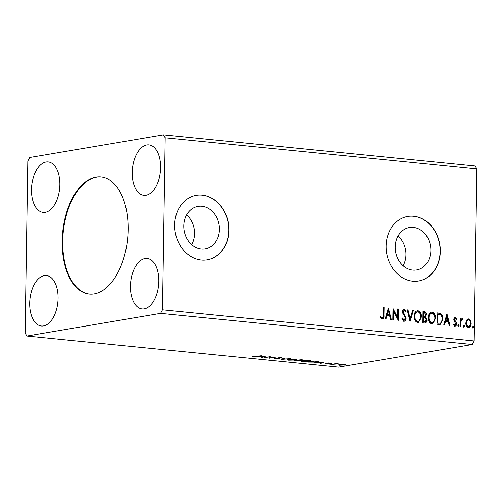 <?xml version="1.0" encoding="UTF-8"?>
<svg xmlns="http://www.w3.org/2000/svg" width="502" height="502" viewBox="0 0 502 502"><rect width="100%" height="100%" fill="white"/><g stroke="black" fill="none" stroke-linecap="round" stroke-linejoin="round"><path stroke-width="0.75" d="M62.173 241.016A58.891 32.624 -84.3 0 0 89.293 294.04A58.891 32.624 -84.3 0 0 128.117 229.853A58.891 32.624 -84.3 0 0 100.996 176.836A58.891 32.624 -84.3 0 0 62.173 241.016M101.266 176.867A58.891 32.624 -84.3 0 0 62.712 241.073A58.891 32.624 -84.3 0 0 89.563 294.065M183.77 225.85A21.53 17.721 80.4 0 0 205.199 248.854A21.53 17.721 80.4 0 0 219.437 229.408A21.53 17.721 80.4 0 0 198.008 206.404A21.53 17.721 80.4 0 0 183.77 225.85M191.67 244.625A21.53 17.721 80.4 0 0 194.525 233.625A21.53 17.721 80.4 0 0 186.625 214.85M395.187 246.959A21.53 17.721 80.4 0 0 416.616 269.963A21.53 17.721 80.4 0 0 430.86 250.517A21.53 17.721 80.4 0 0 409.431 227.513A21.53 17.721 80.4 0 0 395.187 246.959M403.087 265.734A21.53 17.721 80.4 0 0 405.949 254.74A21.53 17.721 80.4 0 0 398.048 235.965M386.101 245.999A32.718 26.932 80.4 0 0 418.668 280.969A32.718 26.932 80.4 0 0 440.31 251.414A32.718 26.932 80.4 0 0 407.743 216.45A32.718 26.932 80.4 0 0 386.101 245.999M418.574 280.982A32.718 26.932 80.4 0 0 440.128 251.446A32.718 26.932 80.4 0 0 407.655 216.462M174.683 224.89A32.718 26.932 80.4 0 0 207.251 259.854A32.718 26.932 80.4 0 0 228.893 230.305A32.718 26.932 80.4 0 0 196.326 195.334A32.718 26.932 80.4 0 0 174.683 224.89M207.157 259.873A32.718 26.932 80.4 0 0 228.711 230.336A32.718 26.932 80.4 0 0 196.232 195.353M31.463 189.568A25.357 14.043 -84.3 0 0 43.141 212.396A25.357 14.043 -84.3 0 0 59.857 184.761A25.357 14.043 -84.3 0 0 48.179 161.933A25.357 14.043 -84.3 0 0 31.463 189.568M58.075 298.364A25.357 14.043 95.7 0 1 41.359 325.999A25.357 14.043 95.7 0 1 29.681 303.17A25.357 14.043 95.7 0 1 46.397 275.535A25.357 14.043 95.7 0 1 58.075 298.364M130.432 286.115A25.357 14.043 -84.3 0 0 142.11 308.943A25.357 14.043 -84.3 0 0 158.827 281.308A25.357 14.043 -84.3 0 0 147.149 258.48A25.357 14.043 -84.3 0 0 130.432 286.115M160.609 167.699A25.357 14.043 95.7 0 1 143.892 195.334A25.357 14.043 95.7 0 1 132.214 172.512A25.357 14.043 95.7 0 1 148.931 144.877A25.357 14.043 95.7 0 1 160.609 167.699M264.548 357.782L270.233 356.621L270.195 357.901L275.705 357.167L269.292 358.252L269.323 356.972L264.554 357.581M281.089 359.432L284.465 358.039L285.255 358.121L282.701 359.175L290.664 358.66L281.089 359.432M293.865 360.706L301.614 359.752C303.013 359.909 303.208 360.072 302.21 360.241L299.958 360.386L299.82 360.812L293.865 360.706M302.844 360.016L302.21 360.241L302.217 359.821M299.958 360.273L299.82 360.812L299.826 360.267M317.848 361.44C318.663 361.71 318.356 361.955 316.931 362.168L307.971 362.111L314.384 361.026L318.35 361.691M341.498 364.389L345.432 364.778L339.39 365.274L338.185 364.948L341.498 364.389M331.201 364.433L335.888 363.643L338.361 363.906L331.201 364.433M330.912 363.122L331.653 363.373L328.797 363.348L329.306 363.705L328.823 363.856L325.064 363.674L328.07 363.787L327.806 363.335L328.295 363.191L330.912 363.122M328.797 363.128L329.312 363.649M325.917 363.655L326.425 363.824M328.352 363.184L328.346 363.686L327.806 363.335M256.359 356.382L261.354 355.736L257.024 356.464L251.991 356.37L256.359 356.382M26.882 336.02L338.593 367.144L472.313 344.504L474.195 340.946L476.9 168.917L475.118 165.98L163.407 134.856L29.687 157.496L27.805 161.054L25.1 333.083L26.882 336.02L160.609 313.38L472.313 344.504M324.236 362.011L320.985 363.417L320.188 363.335L321.267 362.89L314.779 362.795L324.236 362.011M329.343 364.126L330.561 364.251L329.419 364.113M302.392 360.7L309.395 360.486L311.058 360.944L309.721 361.427L302.706 361.635L301.081 361.176L302.392 360.7M288.28 359.294L295.283 359.081L296.952 359.539L295.609 360.016L288.6 360.223L286.975 359.765L288.28 359.294M279.137 358.259L278.648 358.761L274.908 358.855L274.18 358.409L277.926 358.692L278.315 358.56L277.907 358.008L278.51 357.807L281.697 357.719L282.444 358.089L279.263 357.876L278.88 358.058L279.332 358.484M275.096 358.409L275.516 358.742M278.315 358.56L277.907 358.008M281.484 358.095L281.032 357.675M279.269 357.713L278.88 358.058M265.608 356.156L262.358 357.562L261.567 357.48L262.646 357.035L256.158 356.941L265.608 356.156M466.584 320.1L468.579 318.921L470.518 320.489L471.183 323.508C471.165 325.867 470.248 327.204 468.441 327.517C466.647 326.846 465.774 325.327 465.831 322.974L466.584 320.1M468.096 318.933L470.518 320.489M468.956 327.499L468.441 327.517M460.171 326.545L460.303 318.243L461.031 318.312L461.012 319.536L462.304 318.293L462.857 318.638L462.493 319.485L461.671 319.372L460.736 321.054L461.106 320.991L460.899 326.62L460.171 326.545M462.097 318.306L462.857 318.638M462.166 319.303L461.106 320.991M453.563 324.229L454.548 325.208L455.829 323.897L454.04 320.935L453.821 319.63C453.827 318.412 454.304 317.735 455.245 317.59L456.638 318.914L456.199 319.586L455.276 318.613L454.774 318.682L454.184 319.724L454.555 319.661L456.337 322.617L456.556 323.928C456.544 325.265 456.017 326.011 454.981 326.174L453.494 324.901L453.927 324.173L454.875 325.152M455.276 318.613L454.555 319.661M454.975 317.597L456.638 318.914M439.143 324.443L436.941 324.223L437.116 312.865L440.806 313.643C442.325 315.074 443.015 316.95 442.864 319.272L440.191 324.424L439.143 324.443M422.835 322.817L423.01 311.453L424.353 311.591C425.796 311.817 426.505 312.834 426.493 314.622L425.564 316.95L427.02 320.006C426.982 321.882 426.217 322.88 424.73 323.006L422.835 322.817M425.232 322.993L424.73 323.006M410.059 321.544L407.197 309.878L407.994 309.954L410.165 318.801L412.606 310.418L413.403 310.493L410.059 321.544M393.518 319.887L392.79 319.818L392.972 308.454L397.578 317.402L397.709 308.931L398.444 309L398.262 320.364L393.656 311.435L393.518 319.887M380.422 316.781L381.338 317.735L382.185 317.879C383.089 317.408 383.44 316.467 383.239 315.055L383.359 307.494L384.093 307.569L383.967 315.243C384.231 317.333 383.628 318.601 382.173 319.046L380.403 317.559L380.786 316.718L382.135 317.892M382.543 319.04L382.173 319.046M160.609 313.38L162.491 309.822L165.189 137.793L476.9 168.917M162.491 309.822L474.195 340.946M388.347 307.996L391.334 319.667L390.537 319.592L389.621 315.852L386.954 315.589L385.925 319.128L385.128 319.052L388.347 307.996M402.184 318.08L403.639 320.125L405.365 318.268L405.139 317.126L402.886 313.543L402.541 311.773C402.554 310.299 403.131 309.47 404.279 309.295L406.08 311.397L405.497 312.043L404.248 310.456L403.269 311.798L406.093 318.356C406.055 320.056 405.371 321.016 404.041 321.23L401.945 318.538L402.548 318.017L404.072 320.063M403.953 309.301L406.08 311.397M404.248 310.456L403.872 310.518M404.405 321.224L404.041 321.23M414.163 316.31C414.163 313.066 415.392 311.177 417.859 310.65C420.362 311.598 421.561 313.712 421.46 316.988L418.373 322.579L417.733 322.598C415.267 321.638 414.081 319.542 414.163 316.31M417.25 310.669L417.495 310.713C419.992 311.66 421.197 313.775 421.096 317.044L421.46 316.988M428.275 317.722C428.269 314.472 429.505 312.589 431.971 312.056C434.468 313.01 435.667 315.118 435.573 318.393L432.479 323.991L431.839 324.01C429.379 323.043 428.187 320.954 428.275 317.722M431.362 312.081L431.601 312.118C434.104 313.072 435.303 315.181 435.203 318.456L435.573 318.393M446.968 313.85L449.955 325.522L449.158 325.447L448.242 321.707L445.575 321.443L444.546 324.982L443.749 324.907L446.968 313.85M457.874 325.509L458.495 324.625L459.092 325.635L458.464 326.52L457.874 325.509M463.465 326.074L464.093 325.183L464.683 326.193L464.061 327.078L463.465 326.074M472.589 326.984L473.21 326.093L473.806 327.103L473.185 327.988L472.589 326.984M165.189 137.793L163.407 134.856M383.359 307.594L384.093 307.569M383.723 307.632L383.603 315.3C383.861 317.396 383.264 318.663 381.809 319.109M381.338 317.735L381.708 317.672M388.203 308.485L390.939 319.63M385.586 319.096L386.59 315.651L386.954 315.589M388.366 310.738L387.996 310.801L386.916 314.516L389.326 314.654L388.366 310.738L387.287 314.453L389.326 314.654M386.916 314.516L387.287 314.453M392.959 308.943L397.214 317.465L397.578 317.402M397.709 309.025L398.444 309M398.073 309.063L397.904 319.956M393.154 319.849L393.286 311.497L393.656 311.435M405.71 311.46L405.403 311.805M403.884 310.518L403.269 311.798M402.905 311.861L403.319 313.373L403.69 313.311M403.319 313.373L404.574 314.534M404.204 314.597L405.723 318.419L406.093 318.356M405.723 318.419C405.685 320.119 405.001 321.079 403.677 321.293M407.222 309.979L407.994 309.954M407.63 310.016L409.801 318.864L410.165 318.801M412.581 310.512L413.403 310.493M413.033 310.556L409.958 321.123M417.08 310.707L417.495 310.713M421.096 317.044L418.191 322.604M417.507 311.88C415.518 312.313 414.526 313.832 414.526 316.442C414.451 319.021 415.392 320.709 417.357 321.493L418.041 321.437M417.231 311.874L417.877 311.817C415.882 312.25 414.89 313.769 414.89 316.379C414.815 318.958 415.763 320.646 417.727 321.431L417.865 321.475M417.357 321.493L417.727 321.431C419.735 321.042 420.739 319.536 420.732 316.913C420.808 314.315 419.854 312.62 417.877 311.817M414.526 316.442L414.89 316.379M423.01 311.554L423.983 311.654C425.426 311.88 426.142 312.89 426.129 314.685L426.493 314.622M426.129 314.685L425.2 317.013L425.564 316.95M425.2 317.013L426.65 320.069L427.02 320.006M426.65 320.069L425.05 323.012M424.046 321.87L425.156 321.795L426.286 319.931L425.175 317.785L423.644 317.502L423.28 317.559L423.211 321.788L424.943 321.82M423.669 316.436L424.692 316.367L425.765 314.572L424.479 312.771L423.719 312.696L423.355 312.752L423.299 316.398L424.497 316.385M423.299 316.398L424.039 316.373M423.719 312.696L423.663 316.335M423.211 321.788L424.416 321.807M423.644 317.502L423.581 321.726M431.187 312.118L431.601 312.118M435.203 318.456L432.297 324.01M431.62 313.286C429.624 313.719 428.633 315.237 428.633 317.848C428.557 320.433 429.505 322.115 431.469 322.899L432.153 322.849M431.337 313.279L431.984 313.229C429.994 313.656 428.997 315.181 429.003 317.791C428.928 320.37 429.869 322.052 431.833 322.836L431.977 322.886M431.469 322.899L431.833 322.836C433.841 322.453 434.845 320.947 434.839 318.318C434.914 315.727 433.966 314.026 431.984 313.229M428.633 317.848L429.003 317.791M437.116 312.959L440.806 313.643M440.442 313.706C441.961 315.137 442.645 317.013 442.5 319.335L442.864 319.272M442.5 319.335L440.009 324.449M437.832 314.101L437.688 323.131L440.43 323.119C441.628 322.29 442.199 320.979 442.136 319.197C442.262 317.295 441.685 315.789 440.405 314.679L437.462 314.164L437.324 323.194L440.066 323.181M440.43 323.119L439.884 323.238M437.324 323.194L437.688 323.131M446.83 314.34L449.566 325.484M444.207 324.951L445.211 321.5L445.575 321.443M446.987 316.593L446.623 316.655L445.544 320.37L447.947 320.508L446.987 316.593L445.908 320.307L447.947 320.508M445.544 320.37L445.908 320.307M456.268 318.977L456.048 319.31M454.184 319.724L454.348 320.496L454.718 320.433M454.348 320.496L456.337 322.617M455.973 322.679L456.192 323.991L456.556 323.928M456.192 323.991C456.18 325.327 455.653 326.074 454.617 326.231M458.131 324.687L459.092 325.635M458.721 325.698L458.1 326.582M460.303 318.343L461.031 318.312M460.667 318.375L460.648 319.598L461.012 319.536M462.486 318.701L462.223 319.316M460.736 321.054L460.535 326.582M463.722 325.246L464.683 326.193M464.319 326.256L463.697 327.141M470.154 320.546L470.813 323.57L471.183 323.508M470.813 323.57L468.774 327.524M468.19 320.006C466.854 320.314 466.189 321.349 466.195 323.119C466.132 324.869 466.766 326.018 468.09 326.557L468.611 326.501M468.052 320L468.561 319.943C467.224 320.251 466.559 321.286 466.559 323.056C466.496 324.807 467.13 325.955 468.454 326.495L468.429 326.551M468.09 326.557L468.454 326.495C469.79 326.218 470.456 325.202 470.456 323.445C470.512 321.682 469.878 320.514 468.561 319.943M466.195 323.119L466.559 323.056M472.846 326.156L473.806 327.103M473.442 327.166L472.815 328.051M320.991 363.002L320.985 363.417M321.619 362.745L322.748 362.281L319.573 362.544L321.619 362.745M328.829 363.41L328.823 363.856M328.797 363.21L328.352 363.272M344.479 364.816L344.479 365.13M343.744 365.061C344.767 364.898 344.742 364.728 343.663 364.552L339.854 364.672C338.825 364.835 338.863 365.004 339.967 365.174L343.744 365.061C344.767 364.898 344.742 364.728 343.663 364.552L343.663 364.408M339.854 364.496L339.854 364.672C338.825 364.835 338.863 365.004 339.967 365.174M314.453 361.214L309.357 362.074L316.204 362.093C317.377 361.923 317.597 361.722 316.85 361.503L314.459 361.038M316.856 361.283L317.327 361.716L317.339 361.063M310.431 360.631L310.073 360.712M302.066 360.907L301.715 360.838M308.994 361.352L310.067 360.976L308.768 360.599L302.06 361.158L303.34 361.522L308.994 361.352M301.47 360.172L300.347 359.802L298.288 360.154L301.47 360.172L301.106 359.702M298 360.298L295.251 360.668L299.085 360.737L298.006 360.003M299.092 360.229L299.085 360.737M296.318 359.225L295.96 359.306M287.96 359.495L287.602 359.432M294.881 359.947L295.96 359.564L294.655 359.194L287.953 359.746L289.234 360.11L294.881 359.947M282.708 358.767L282.701 359.175M274.914 358.409L274.908 358.855M279.15 357.606L278.648 358.761M278.66 358.114L278.346 358.158M270.296 356.627L270.195 357.901M270.202 357.449L269.304 357.606L269.292 358.252M262.364 357.148L262.358 357.562M262.992 356.891L264.121 356.426L260.952 356.69L262.992 356.891M383.603 315.3L383.967 315.243M423.983 311.654L424.353 311.591M438.19 313.072L438.553 313.01M438.108 323.275L438.472 323.213M455.069 321.424L455.433 321.362M460.579 323.89L460.943 323.828M278.139 357.888L278.133 358.265M424.692 316.367L424.328 316.429M425.156 321.795L424.792 321.857M328.791 363.36L328.804 362.714M328.346 363.686L328.352 363.04M344.491 364.791L344.497 364.145M339.107 364.941L339.114 364.295M310.067 360.976L310.079 360.323M302.06 361.158L302.072 360.505M301.859 360.041L301.865 359.388M299.506 360.58L299.512 359.934M295.96 359.564L295.967 358.917M287.953 359.746L287.966 359.099M274.952 358.56L274.964 357.907M278.34 358.503L278.353 357.857M281.534 357.995L281.54 357.349M278.874 358.033L278.886 357.38"/></g></svg>
